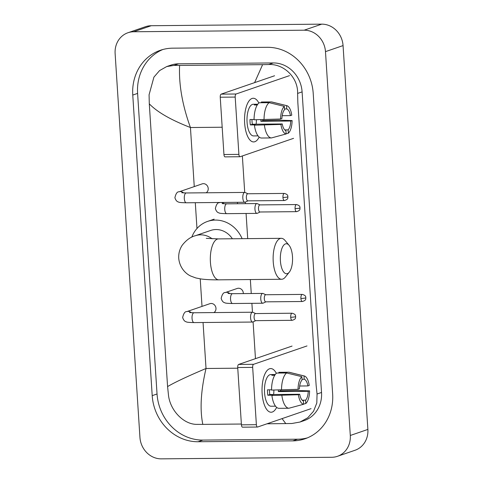 <?xml version="1.0" encoding="UTF-8"?>
<svg xmlns="http://www.w3.org/2000/svg" width="483" height="483" viewBox="0 0 483 483"><rect width="100%" height="100%" fill="white"/><g stroke="black" fill="none" stroke-linecap="round" stroke-linejoin="round"><path stroke-width="0.72" d="M161.28 458.85A21.838 19.755 71 0 1 139.943 437.411L115.123 53.571A21.838 19.755 71 0 1 127.959 32.741A21.838 19.755 71 0 1 133.664 31.763L304.139 30.2A21.838 19.755 71 0 1 325.476 51.639L350.296 435.473A21.838 19.755 71 0 1 337.46 456.308A21.838 19.755 71 0 1 331.755 457.28L161.28 458.85M127.959 32.741L145.54 26.692A21.838 19.755 71 0 1 151.245 25.72L321.72 24.15A21.838 19.755 71 0 1 343.057 45.589L367.877 429.429A21.838 19.755 71 0 1 355.041 450.259L337.46 456.308M267.334 47.304L172.63 48.173A46.948 42.48 -109 0 0 160.368 50.274A46.948 42.48 -109 0 0 132.765 95.06L152.205 395.643A46.948 42.48 -109 0 0 198.078 441.74L292.789 440.87A46.948 42.48 -109 0 0 305.051 438.775A46.948 42.48 -109 0 0 332.648 393.983L313.213 93.406A46.948 42.48 -109 0 0 267.334 47.304M162.813 49.526A46.948 42.48 -109 0 0 137.601 93.4L157.041 393.983A46.948 42.48 -109 0 0 202.914 440.079L297.625 439.21A46.948 42.48 -109 0 0 307.442 437.864M254.601 82.635L262.601 64.656L268.657 64.535C283.787 63.641 298.162 77.485 297.613 93.43L297.836 102.462L316.124 385.217L317.047 394.013L316.812 402.961L313.57 411.196L307.743 417.789L300.009 422.033L304.205 420.59A29.481 26.674 -109 0 0 321.533 392.468L302.098 91.885A29.481 26.674 -109 0 0 273.293 62.941L178.583 63.81A29.481 26.674 -109 0 0 170.885 65.133L166.689 66.569L173.946 65.404L179.604 65.422C178.734 84.453 182.345 105.155 190.441 127.524C170.867 119.935 157.15 112.038 149.295 103.827L167.577 386.587C174.635 382.391 187.452 376.36 206.024 368.487C200.825 390.844 199.757 409.475 202.818 424.388L197.161 424.376C183.763 424.672 170.233 410.538 168.507 395.378L167.577 386.587M300.009 422.033L291.871 423.506L266.996 423.796M241.373 424.032L202.818 424.388M149.295 103.827L149.072 94.795L153.914 77.135L159.553 70.609L166.689 66.576M262.601 64.656L179.604 65.422M285.815 423.627L282.06 418.622M244.646 123.117A21.838 8.899 -90.5 0 1 246.433 106.308A21.838 8.899 -90.5 0 1 258.858 103.018A21.838 8.899 -90.5 0 0 253.237 98.254A21.838 8.899 -90.5 0 0 244.646 123.117A21.838 8.899 -90.5 0 0 246.686 134.002A21.838 8.899 -90.5 0 0 259.172 137.063A21.838 8.899 -90.5 0 1 253.641 141.924A21.838 8.899 -90.5 0 1 244.646 123.117M289.522 75.626L236.115 93.998A2.729 1.111 89.5 0 0 235.191 97.077L220.236 97.216A2.729 1.111 -90.5 0 1 221.16 94.137L274.567 75.765M225.217 156.848A2.729 1.111 -90.5 0 1 225.066 156.872A2.729 1.111 -90.5 0 1 223.943 154.518L238.898 154.385L235.191 97.077M238.898 154.385A2.729 1.111 89.5 0 0 240.021 156.734A2.729 1.111 89.5 0 0 240.172 156.709L293.579 138.337M223.943 154.518L220.236 97.216M280.557 119.011L281.909 118.546A10.916 4.45 -90.5 0 1 284.559 109.695L284.348 106.375A14.194 5.784 -90.5 0 0 280.557 119.011L254.07 119.778A18.016 7.342 -90.5 0 1 259.178 102.758L269.146 102.668L284.348 106.375M284.517 108.965L286.757 108.941A10.916 4.45 -90.5 0 1 290.422 115.624L282.181 115.697M251.981 119.5A10.916 4.45 89.5 0 0 252.035 121.577A10.916 4.45 89.5 0 0 252.349 124.228L282.259 123.956A10.916 4.45 -90.5 0 0 285.918 130.633L286.129 133.96L271.428 137.939L261.454 138.029A18.016 7.342 -90.5 0 1 254.42 125.188L280.907 124.421L282.259 123.956M254.42 125.188L255.314 124.88L250.327 124.928A15.83 6.454 -90.5 0 1 250.055 122.253A15.83 6.454 -90.5 0 1 249.977 119.518L254.07 119.482M256.823 135.88A15.83 6.454 -90.5 0 1 256.576 135.892L253.587 135.922A15.83 6.454 -90.5 0 1 247.067 122.284A15.83 6.454 -90.5 0 1 253.291 104.262L256.286 104.231A15.83 6.454 -90.5 0 1 256.527 104.243L257.759 104.231M262.879 119.699A15.83 6.454 -90.5 0 1 262.885 120.605L278.727 120.164L292.118 120.563A14.194 5.784 -90.5 0 1 288.327 133.205L288.116 129.879L284.747 129.909M256.576 135.892A15.83 6.454 -90.5 0 1 256.328 135.886L258.049 135.868M286.757 108.941L286.546 105.614L271.343 101.913L261.375 102.004L261.424 102.74M271.343 101.913A18.016 7.342 -90.5 0 1 271.983 102.004L286.811 105.668A14.194 5.784 -90.5 0 1 291.768 115.159L290.422 115.624M271.428 137.939A18.016 7.342 -90.5 0 1 264.388 125.097M286.123 133.803L288.327 133.205M286.129 133.96A14.194 5.784 -90.5 0 1 280.907 124.421M260.874 119.718A10.916 4.45 89.5 0 1 260.862 121.305L290.766 121.028L292.118 120.563M290.766 121.028A10.916 4.45 -90.5 0 1 288.116 129.879M256.286 104.231A15.83 6.454 -90.5 0 0 254.33 104.998L257.264 104.974M264.038 119.687A18.016 7.342 -90.5 0 1 269.146 102.668M256.388 119.76A10.916 4.45 -90.5 0 1 256.099 124.197M250.327 124.928L252.349 124.228M256.576 104.98L256.527 104.243M260.862 121.305L262.885 120.605M280.406 260.82A15.009 6.122 89.5 0 0 289.305 272.152A15.009 6.122 89.5 0 0 292.493 256.666A15.009 6.122 89.5 0 0 289.057 245.286A15.009 6.122 89.5 0 0 282.772 246.571A15.009 6.122 89.5 0 0 280.406 260.82M289.305 272.152L285.356 277.073A20.473 8.344 -90.5 0 1 281.649 279.259A20.473 8.344 -90.5 0 1 273.221 261.623A20.473 8.344 -90.5 0 1 281.275 238.318A20.473 8.344 -90.5 0 1 285.018 240.437L289.057 245.286M232.377 238.771A20.473 18.523 -109 0 0 216.01 229.54A20.473 18.523 -109 0 0 210.666 230.457L195.277 235.746C190.688 236.887 186.347 240.033 182.266 245.177C179.658 249.119 178.481 253.484 178.734 258.266C179.646 268.433 186.589 274.308 190.9 276.107L195.844 277.948L201.019 278.975C205.981 279.633 211.928 279.923 218.847 279.838L281.649 279.259M191.781 237.159A30.024 27.169 71 0 1 207.557 221.425A30.024 27.169 71 0 1 215.4 220.079A30.024 27.169 71 0 1 242.122 238.68M181.729 192.735L186.233 192.965A4.915 2.004 89.5 0 0 184.301 198.555A4.915 2.004 89.5 0 0 184.325 198.857A4.915 2.004 89.5 0 0 186.323 202.788C181.469 202.691 178.891 202.443 178.589 202.045C176.935 201.707 175.709 200.264 174.906 197.704C175.866 193.532 177.267 191.564 179.108 191.811L202.142 183.884A4.915 4.444 71 0 1 203.421 183.667A4.915 4.444 71 0 1 208.004 187.283A4.915 4.444 71 0 1 206.175 192.777M247.894 193.761L245.123 192.506A4.915 2.004 89.5 0 0 244.754 192.427A4.915 2.004 89.5 0 0 244.483 192.469A4.915 2.004 89.5 0 0 242.816 198.018A4.915 2.004 89.5 0 0 244.845 202.25A4.915 2.004 89.5 0 0 245.11 202.202A4.915 2.004 89.5 0 0 245.213 202.16A4.915 2.004 89.5 0 0 245.316 202.105M282.947 197.462A3.55 1.449 89.5 0 1 284.342 193.423L247.755 193.761A3.55 1.449 89.5 0 0 247.562 193.798A3.55 1.449 89.5 0 0 246.36 197.801A3.55 1.449 89.5 0 0 247.821 200.856L284.409 200.523C288.949 199.207 287.506 197.517 287.916 196.744A3.55 0.435 -3.7 0 1 287.614 196.943A3.55 0.435 176.3 0 1 282.947 197.462A3.55 1.449 89.5 0 0 284.409 200.523M189.475 312.537L193.979 312.761A4.915 2.004 89.5 0 0 192.047 318.357A4.915 2.004 89.5 0 0 192.071 318.659A4.915 2.004 89.5 0 0 194.069 322.59C189.215 322.493 186.637 322.246 186.335 321.841C184.681 321.509 183.455 320.066 182.652 317.506C183.612 313.334 185.013 311.366 186.855 311.607L209.888 303.686A4.915 4.444 71 0 1 211.174 303.469A4.915 4.444 71 0 1 215.756 307.085A4.915 4.444 71 0 1 213.921 312.579M255.64 313.558L252.875 312.308A4.915 2.004 89.5 0 0 252.5 312.223A4.915 2.004 89.5 0 0 252.229 312.272A4.915 2.004 89.5 0 0 250.568 317.82A4.915 2.004 89.5 0 0 252.591 322.052A4.915 2.004 89.5 0 0 252.857 322.004A4.915 2.004 89.5 0 0 252.959 321.962A4.915 2.004 89.5 0 0 253.062 321.907M290.694 317.265A3.55 1.449 89.5 0 1 292.088 313.225L255.501 313.564A3.55 1.449 89.5 0 0 255.308 313.594A3.55 1.449 89.5 0 0 254.106 317.603A3.55 1.449 89.5 0 0 255.567 320.658L292.155 320.32C296.695 319.009 295.258 317.319 295.662 316.546A3.55 0.435 -3.7 0 1 295.361 316.745A3.55 0.435 176.3 0 1 290.694 317.265A3.55 1.449 89.5 0 0 292.155 320.32M260.023 204.895L257.258 203.639A4.915 2.004 89.5 0 0 256.884 203.56A4.915 2.004 89.5 0 0 256.618 203.609A4.915 2.004 89.5 0 0 254.933 208.825A4.915 2.004 89.5 0 0 256.974 213.383A4.915 2.004 89.5 0 0 257.246 213.335A4.915 2.004 89.5 0 0 257.348 213.293A4.915 2.004 89.5 0 0 257.451 213.244M295.083 208.602A3.55 1.449 89.5 0 1 296.477 204.563L259.89 204.895A3.55 1.449 89.5 0 0 259.697 204.931A3.55 1.449 89.5 0 0 258.496 208.934A3.55 1.449 89.5 0 0 259.957 211.995L296.544 211.657C301.084 210.34 299.641 208.65 300.052 207.877A3.55 0.435 -3.7 0 1 299.75 208.076A3.55 0.435 176.3 0 1 295.083 208.602A3.55 1.449 89.5 0 0 296.544 211.657M237.37 202.317A4.915 4.444 71 0 1 237.515 203.735M227.982 293.459L232.492 293.688A4.915 2.004 89.5 0 0 232.22 293.736A4.915 2.004 89.5 0 0 230.578 299.587A4.915 2.004 89.5 0 0 232.583 303.511C227.722 303.421 225.144 303.167 224.843 302.769C223.194 302.436 221.963 300.987 221.166 298.428C222.12 294.256 223.52 292.293 225.362 292.535L237.231 288.454A4.915 4.444 71 0 1 238.517 288.23A4.915 4.444 71 0 1 243.323 293.586M265.837 294.745L263.072 293.489A4.915 2.004 89.5 0 0 262.698 293.41A4.915 2.004 89.5 0 0 262.426 293.459A4.915 2.004 89.5 0 0 260.748 298.675A4.915 2.004 89.5 0 0 262.788 303.233A4.915 2.004 89.5 0 0 263.054 303.185A4.915 2.004 89.5 0 0 263.157 303.143A4.915 2.004 89.5 0 0 263.259 303.089M300.891 298.452A3.55 1.449 89.5 0 1 302.286 294.413L265.698 294.745A3.55 1.449 89.5 0 0 265.505 294.781A3.55 1.449 89.5 0 0 264.304 298.784A3.55 1.449 89.5 0 0 265.765 301.845L302.352 301.507C306.892 300.191 305.449 298.5 305.86 297.727A3.55 0.435 -3.7 0 1 305.558 297.926A3.55 0.435 176.3 0 1 300.891 298.452A3.55 1.449 89.5 0 0 302.352 301.507M262.13 393.422A21.838 8.899 -90.5 0 1 263.911 376.613A21.838 8.899 -90.5 0 1 276.336 373.323A21.838 8.899 -90.5 0 0 270.715 368.565A21.838 8.899 -90.5 0 0 262.13 393.422A21.838 8.899 -90.5 0 0 264.165 404.307A21.838 8.899 -90.5 0 0 276.65 407.368A21.838 8.899 -90.5 0 1 271.12 412.234A21.838 8.899 -90.5 0 1 262.13 393.422M307.001 345.937L253.593 364.303A2.729 1.111 89.5 0 0 252.669 367.382L237.714 367.521A2.729 1.111 -90.5 0 1 238.638 364.442L292.052 346.07M242.695 427.153A2.729 1.111 -90.5 0 1 242.544 427.177A2.729 1.111 -90.5 0 1 241.422 424.829L256.376 424.69L252.669 367.382M256.376 424.69A2.729 1.111 89.5 0 0 257.499 427.038A2.729 1.111 89.5 0 0 257.65 427.014L311.058 408.648M241.422 424.829L237.714 367.521M298.035 389.322L299.388 388.857A10.916 4.45 -90.5 0 1 302.044 380.006L301.827 376.68A14.194 5.784 -90.5 0 0 298.035 389.322L271.549 390.089A18.016 7.342 -90.5 0 1 276.656 373.069L286.624 372.979L301.827 376.68M301.996 379.27L304.242 379.246A10.916 4.45 -90.5 0 1 307.9 385.929L299.659 386.002M269.46 389.805A10.916 4.45 89.5 0 0 269.514 391.882A10.916 4.45 89.5 0 0 269.828 394.539L299.738 394.261A10.916 4.45 -90.5 0 0 303.396 400.944L303.614 404.265L288.906 408.244L278.939 408.334A18.016 7.342 -90.5 0 1 271.899 395.492L298.385 394.726L299.738 394.261M271.899 395.492L272.792 395.185L267.805 395.233A15.83 6.454 -90.5 0 1 267.534 392.564A15.83 6.454 -90.5 0 1 267.455 389.829L271.549 389.787M274.302 406.185A15.83 6.454 -90.5 0 1 274.054 406.203L271.066 406.227A15.83 6.454 -90.5 0 1 264.545 392.588A15.83 6.454 -90.5 0 1 270.776 374.567L273.764 374.542A15.83 6.454 -90.5 0 1 274.012 374.548L275.238 374.536M280.357 390.004A15.83 6.454 -90.5 0 1 280.363 390.916L296.206 390.469L309.603 390.868A14.194 5.784 -90.5 0 1 305.811 403.51L305.594 400.184L302.225 400.22M274.054 406.203A15.83 6.454 -90.5 0 1 273.807 406.191L275.527 406.173M304.242 379.246L304.024 375.925L288.822 372.218L278.854 372.315L278.902 373.045M288.822 372.218A18.016 7.342 -90.5 0 1 289.462 372.308L304.29 375.973A14.194 5.784 -90.5 0 1 309.253 385.464L307.9 385.929M288.906 408.244A18.016 7.342 -90.5 0 1 281.867 395.402M303.602 404.108L305.811 403.51M303.614 404.265A14.194 5.784 -90.5 0 1 298.385 394.726M278.353 390.022A10.916 4.45 89.5 0 1 278.341 391.61L308.251 391.333L309.603 390.868M308.251 391.333A10.916 4.45 -90.5 0 1 305.594 400.184M273.764 374.542A15.83 6.454 -90.5 0 0 271.814 375.303L274.742 375.279M281.523 389.998A18.016 7.342 -90.5 0 1 286.624 372.979M273.867 390.065A10.916 4.45 -90.5 0 1 273.583 394.502M267.805 395.233L269.828 394.539M274.06 375.285L274.012 374.548M278.341 391.61L280.363 390.916M222.174 127.228L190.441 127.524L194.263 186.595M237.757 368.197L206.024 368.487L203.053 322.505M202.009 306.397L200.228 278.854M196.973 228.513L195.301 202.703M255.465 358.652L253.092 321.901M252.464 312.223L251.891 303.336M251.257 293.513L250.351 279.548M247.707 238.626L246.076 213.486M245.442 203.663L245.34 202.099M244.718 192.427L242.357 155.955M350.296 435.473L367.877 429.429M325.476 51.639L343.057 45.589M304.139 30.2L321.72 24.15M133.664 31.763L151.245 25.72M157.041 393.983L152.205 395.643M202.914 440.079L198.078 441.74M137.601 93.4L132.765 95.06M297.625 439.21L292.789 440.87M273.293 62.941L268.657 64.535M302.098 91.885L297.613 93.43M321.533 392.468L317.047 394.013M178.583 63.81L173.946 65.404M221.16 94.137L236.115 93.998M212.158 238.825A20.473 18.523 -109 0 0 200.626 234.835A20.473 18.523 -109 0 0 195.277 235.746M206.259 238.354L218.467 238.898A20.473 8.344 89.5 0 0 210.413 262.203A20.473 8.344 89.5 0 0 218.847 279.838M179.108 191.811A4.915 4.444 71 0 1 180.388 191.588A4.915 4.444 71 0 1 183.588 192.922M186.855 311.607A4.915 4.444 71 0 1 188.135 311.39A4.915 4.444 71 0 1 191.334 312.718M221.069 202.468A4.915 4.444 71 0 1 224.034 203.796M222.174 203.609L226.678 203.838A4.915 2.004 89.5 0 0 226.412 203.886A4.915 2.004 89.5 0 0 224.77 209.737A4.915 2.004 89.5 0 0 226.769 213.661C221.914 213.571 219.336 213.317 219.034 212.918C217.38 212.586 216.155 211.137 215.352 208.578C216.312 204.406 217.712 202.443 219.554 202.685A4.915 4.444 71 0 1 220.604 202.474M225.362 292.535A4.915 4.444 71 0 1 226.648 292.312A4.915 4.444 71 0 1 229.842 293.646M238.638 364.442L253.593 364.303M225.066 156.872L240.021 156.734M207.557 221.425L214.15 219.155M218.467 238.898L281.275 238.318M284.342 193.423C288.599 194.589 287.584 196.231 287.916 196.744M186.323 202.788L244.845 202.25M247.954 200.856L245.213 202.16M186.233 192.965L244.754 192.427M292.088 313.225C296.351 314.391 295.33 316.033 295.662 316.546M194.069 322.59L252.591 322.052M255.706 320.658L252.959 321.962M193.979 312.761L252.5 312.223M296.477 204.563C300.734 205.728 299.72 207.37 300.052 207.877M220.151 202.48L219.554 202.685M226.678 203.838L256.884 203.56M260.089 211.989L257.348 213.293M226.769 213.661L256.974 213.383M302.286 294.413C306.548 295.578 305.528 297.22 305.86 297.727M232.492 293.688L262.698 293.41M265.904 301.839L263.157 303.143M232.583 303.511L262.788 303.233M242.544 427.177L257.499 427.038"/></g></svg>

